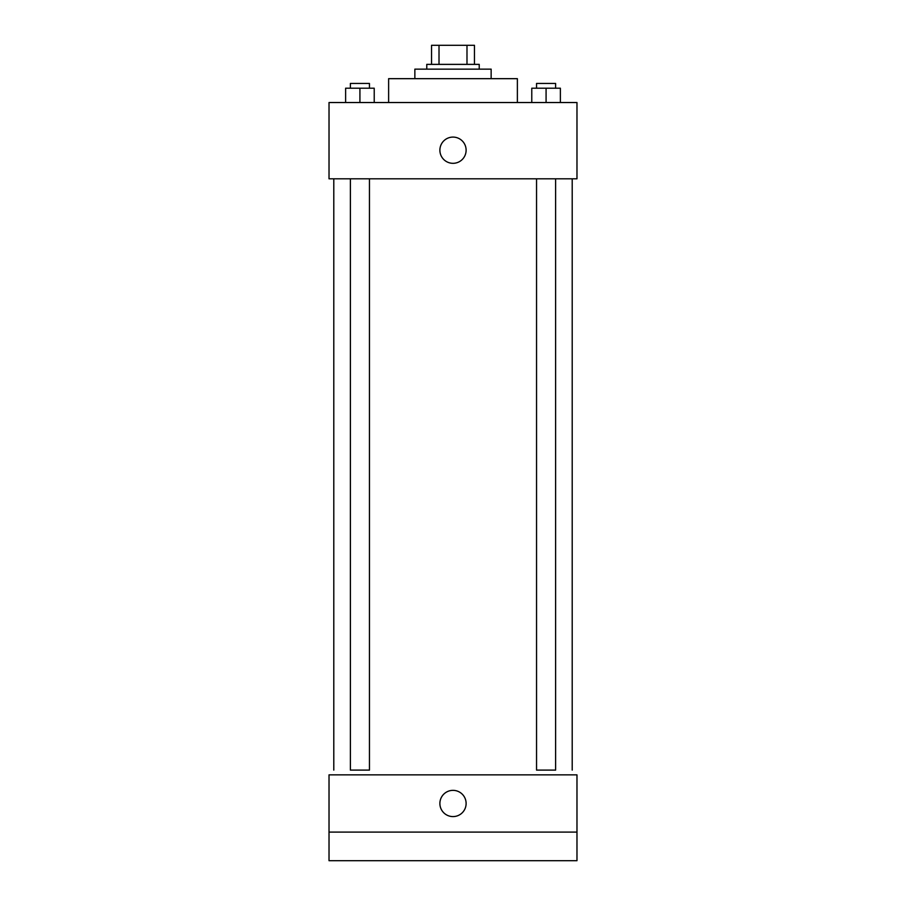 <?xml version="1.0" encoding="UTF-8"?>
<svg xmlns="http://www.w3.org/2000/svg" width="906" height="906" viewBox="0 0 906 906"><rect width="100%" height="100%" fill="white"/><g stroke="black" fill="none" stroke-linecap="round" stroke-linejoin="round"><path stroke-width="1.36" d="M439.014 64.371L439.014 45.3L431.539 45.3L431.539 64.371L431.539 45.3M439.014 45.3L474.461 45.3L474.461 64.371M466.986 64.371L466.986 45.3M426.771 69.139L426.771 64.371L479.229 64.371L479.229 69.139M414.857 78.675L414.857 69.139L491.143 69.139L491.143 78.675M388.629 102.525L388.629 78.675L517.371 78.675L517.371 102.525M329.025 102.525L576.975 102.525L576.975 178.81L329.025 178.81L329.025 102.525M453 163.318A13.114 13.114 0 0 1 441.641 143.646A13.114 13.114 0 0 1 464.359 143.646A13.114 13.114 0 0 1 453 163.318M536.545 178.81L536.545 770.1L555.616 770.1L555.616 178.81M369.455 178.81L369.455 770.1L350.384 770.1L350.384 178.81M329.025 774.868L576.975 774.868L576.975 860.7L329.025 860.7L329.025 774.868M453 816.589A13.114 13.114 0 0 1 441.641 796.918A13.114 13.114 0 0 1 464.359 796.918A13.114 13.114 0 0 1 453 816.589M329.025 832.093L576.975 832.093M531.777 102.525L531.777 88.21L560.384 88.21L560.384 102.525L560.384 88.21M546.08 102.525L546.08 88.21M555.616 88.21L555.616 83.443L536.545 83.443L536.545 88.21M345.616 102.525L345.616 88.21L374.223 88.21L374.223 102.525L374.223 88.21M359.92 102.525L359.92 88.21M369.455 88.21L369.455 83.443L350.384 83.443L350.384 88.21M572.207 770.1L572.207 178.81M333.793 770.1L333.793 178.81"/></g></svg>
